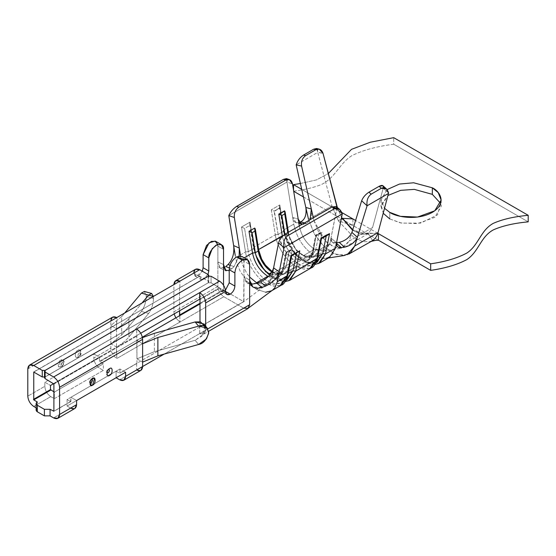 <?xml version="1.0" encoding="UTF-8"?>
<svg xmlns="http://www.w3.org/2000/svg" width="556" height="556" viewBox="0 0 556 556"><rect width="100%" height="100%" fill="white"/><g stroke="black" fill="none" stroke-linecap="round" stroke-linejoin="round"><path stroke-width="0.42" stroke-dasharray="2.78 2.08" d="M319.721 262.995L312.59 264.315L304.674 261.508L314.606 255.774C303.659 248.588 296.716 238.044 293.763 224.144L292.685 217.459L298.211 219.147L292.685 217.459L286.945 182.034L228.787 215.61L286.945 182.034L293.763 224.144L283.838 229.878L293.763 224.144C296.716 238.044 303.659 248.588 314.606 255.774L304.674 261.508C295.458 256.851 285.138 241.179 283.838 229.878L279.793 204.928L271.286 209.841L279.793 204.928L279.793 207.833L274.059 211.148L271.286 209.841L275.324 234.792L254.05 247.072L275.324 234.792C276.624 246.093 286.952 261.765 296.16 266.421L274.886 278.702C265.671 274.045 255.35 258.38 254.05 247.072L253.46 247.865L254.022 248.365C255.232 258.915 264.871 273.538 273.469 277.889L267.797 281.162C259.193 276.812 249.561 262.189 248.344 251.639L254.022 248.365L248.344 251.639L244.591 228.453L250.263 225.18L254.022 248.365L250.263 225.18L244.591 228.453L241.499 227.036L245.537 251.986C246.843 263.294 257.164 278.959 266.38 283.616L256.448 289.349L266.38 283.616L274.289 286.423L281.419 285.11M327.15 235.042L326.455 234.778L326.226 235.952L326.455 234.778L320.784 238.051L326.455 234.778L320.784 238.051L317.031 256.9L311.624 265.358L301.783 265.872L289.933 257.782L281.551 245.321L278.132 234.437L274.379 211.259L280.05 207.986L283.81 231.164L278.132 234.437L283.81 231.164L287.23 242.041L295.611 254.509L307.454 262.592L317.295 262.078M270.251 274.344L279.244 274.782L283.108 268.743L285.944 267.102L282.08 273.149L271.87 272.051M336.818 208.166L329.882 243.674L318.539 250.221L329.882 243.674L325.594 250.339L314.606 249.227L303.256 255.774L314.286 256.865L318.539 250.221L322.056 232.568L316.121 235.327L318.963 233.687L315.732 249.908L312.889 251.548L316.121 235.327L321.736 232.38L320.124 232.637L316.121 235.327L312.861 253.501L308.615 260.145L297.585 259.047L273.469 272.975L284.498 274.066L288.752 267.422L312.861 253.501L288.752 267.422L292.268 249.762L286.597 253.036L283.073 270.696L278.827 277.34L268.291 276.527M387.059 189.603L380.964 200.09L384.606 208.368L380.964 199.896L387.059 189.603M389.777 218.925L401.564 223.123L420.635 223.109L437.572 214.845L440.602 203.364L441.144 206.637L434.743 217.347L417.493 223.609L400.389 222.886L389.777 218.925L389.777 212.371L389.777 218.925L383.904 214.13L380.964 206.637L388.109 195.406L381.124 204.851L383.272 213.309M266.032 284.533L267.568 283.838L269.834 281.746L271.731 277.249L283.073 270.696L271.731 277.249L271.995 275.922L269.834 281.746L267.714 283.741L265.678 284.637L257.352 283.178L265.678 284.637M141.398 311.443C144.351 307.343 145.985 302.339 146.291 296.438L153.519 298.454C153.206 304.354 151.573 309.358 148.626 313.466L141.398 311.443L148.626 313.466C151.573 309.358 153.206 304.354 153.519 298.454L153.373 296.445L153.519 298.454L146.291 296.438C145.985 302.339 144.351 307.343 141.398 311.443L121.694 334.962L141.398 311.443M243.806 259.492L243.966 276.346L249.637 280.245L243.966 276.346L243.966 261.181L249.637 264.454L243.966 261.181L241.804 256.406M225.527 291.476L224.534 290.906L221.225 291.233L219.856 288.203L225.527 291.476L219.856 288.203C220.148 291.288 221.712 292.192 224.534 290.906L225.444 290.281L224.534 290.906L225.527 291.476M256.448 289.308L247.246 281.621L240.199 271.265L237.21 264.149L235.612 257.72L245.537 251.986L235.612 257.72L235.251 255.496L237.21 264.149L240.199 271.265L247.246 281.621L256.448 289.308L265.65 292.248L256.448 289.308M250.005 222.122L241.499 227.036L250.005 222.122L250.263 225.18L249.637 224.263L250.005 222.122L254.05 247.072L250.005 222.122M256.045 255.899L254.022 248.365L253.46 247.865L254.05 247.072C255.35 258.38 265.671 274.045 274.886 278.702L288.522 280.87L274.886 278.702L296.16 266.421L304.076 269.229L311.207 267.909M289.933 280.196L288.661 280.815M322.056 232.568L316.378 235.841L322.056 232.568L318.539 250.221L315.732 249.908L311.867 255.948L304.841 256.316L296.376 250.541L287.945 233.867L285.11 235.508L293.54 252.181L301.998 257.956L309.032 257.588L312.889 251.548L315.732 249.908L318.963 233.687L322.056 232.568M272.051 272.155L281.141 273.594L285.944 267.102L288.752 267.422L285.944 267.102L289.176 250.888L292.268 249.762L290.336 249.832L286.34 252.521L289.176 250.888L285.944 267.102L283.108 268.743L286.34 252.521L286.597 253.036L292.268 249.762L288.752 267.422C286.555 275.06 281.461 276.909 273.469 272.975C265.476 267.679 260.382 259.944 258.186 249.776L254.669 228.057L258.186 249.776L258.63 249.519L258.186 249.776C260.382 259.944 265.476 267.679 273.469 272.975L297.585 259.047C289.586 253.758 284.491 246.023 282.302 235.855C284.491 246.023 289.586 253.758 297.585 259.047C305.578 262.988 310.672 261.139 312.861 253.501L316.121 235.327L312.889 251.548L312.312 252.285L312.861 253.501L312.312 252.285L312.889 251.548L309.032 257.588L301.998 257.956L293.54 252.181L285.11 235.508L287.945 233.867L287.744 232.616L287.945 233.867L296.376 250.541L304.841 256.316L311.867 255.948L315.732 249.908L318.539 250.221C316.343 257.859 311.249 259.715 303.256 255.774L314.606 249.227C306.578 243.952 301.484 236.224 299.323 226.028L299.309 225.938M284.457 210.856L287.973 232.575L299.323 226.028L287.973 232.575C290.169 242.75 295.264 250.478 303.256 255.774C295.264 250.478 290.169 242.75 287.973 232.575L288.536 233.075L287.945 233.867L288.536 233.075L287.973 232.575L284.457 210.856M240.581 255.968L241.165 259.603L244.258 257.817L241.165 259.603L240.581 255.968M27.8 368.948L110.852 321L110.852 348.188L93.832 358.015L93.832 353.922L44.821 382.215L44.821 386.309L27.8 396.136L44.821 386.309C45.203 390.68 47.184 394.114 50.777 396.63L54.321 398.673L103.333 370.379L99.788 368.336C96.195 365.82 94.207 362.38 93.832 358.015L110.852 348.188L110.852 343.768L116.524 347.041L116.809 358.509C113.215 355.993 111.228 352.553 110.852 348.188C111.228 352.553 113.215 355.993 116.809 358.509L179.852 322.105L175.786 317.907L179.852 322.105L223.825 296.723L116.809 358.509L116.524 351.461L99.503 361.289L99.788 361.782L116.809 351.955L99.788 361.782L103.333 363.832L54.321 392.126L53.897 391.876L54.321 392.126L54.321 398.673L50.777 396.63L33.756 406.457L50.777 396.63C47.184 394.114 45.203 390.68 44.821 386.309L44.821 382.215L50.492 385.489L44.821 382.215L93.832 353.922L93.832 358.015C94.207 362.38 96.195 365.82 99.788 368.336L103.333 370.379L103.333 363.832L99.503 361.289L116.524 351.461L116.524 328.7L110.852 325.42L110.852 321L27.8 368.948M60.812 360.205C57.449 360.983 57.449 369.865 60.812 366.758C64.183 365.98 64.183 357.098 60.812 360.205L62.821 360.01L60.812 366.758L58.811 366.953L60.812 360.205M77.833 350.377C74.469 351.156 74.469 360.038 77.833 356.931C81.204 356.153 81.204 347.271 77.833 350.377C81.204 347.271 81.204 356.153 77.833 356.931C74.469 360.038 74.469 351.156 77.833 350.377M378.434 233.666L367.947 233.013L372.485 240.442L368.301 233.589L372.576 227.55L383.223 188.13L388.588 192.995L383.223 188.13L372.576 227.55L349.279 240.998L351.135 234.952L349.279 240.998L372.576 227.55L368.301 233.589L361.463 234.5L352.587 230.24L361.463 234.5L368.301 233.589L367.947 233.013L360.92 233.763L352.74 229.739L365.487 233.916L367.947 233.013L377.746 233.624M338.27 220.801L354.339 237.898L362.894 241.693L370.505 241.582L362.894 241.693L354.339 237.898L338.27 220.801L352.9 225.472L378.434 240.213L352.9 225.472L338.27 220.801L342.211 218.529L338.27 220.801M347.271 254.697L336.734 254.773L324.947 247.489L314.779 234.674L308.538 219.37L331.904 205.88L338.368 220.746L331.904 205.88L308.538 219.37L314.147 233.583L323.265 245.856L334.107 253.772L344.4 255.489M383.327 187.678L382.924 185.732M337.367 207.527L341.572 217.445L337.263 207.166L313.973 220.614L318.741 232.318L326.518 242.117L335.532 247.691L343.587 247.629L349.279 240.998L341.405 248.233L333.53 246.927L325.239 240.873L313.973 220.614L313.341 217.834L313.973 220.614L337.263 207.166M287.271 179.491L286.945 182.034L292.498 183.918L286.945 182.034L286.479 178.601M243.681 308.184L199.708 333.572C203.301 335.205 205.289 334.059 205.671 330.132L205.671 326.24L205.671 330.132L207.791 328.909L205.671 330.132L203.927 333.989L199.708 333.572L243.681 308.184L223.825 296.723C220.211 294.221 218.223 290.781 217.869 286.403L217.869 261.904L223.54 264.552L217.869 261.904L217.869 246.113L223.54 249.387L217.869 246.113L217.869 286.403L173.896 311.791L173.896 284.602L193.752 273.135L173.896 284.602L173.896 311.791L217.869 286.403C218.223 290.781 220.211 294.221 223.825 296.723L243.681 308.184L247.893 308.601M136.95 363.256L136.95 358.835L142.621 362.109L136.95 358.835L136.95 363.256L119.929 373.083L119.929 368.989L110.846 374.23L119.929 368.989L119.929 373.083L136.95 363.256L119.929 373.083M70.918 401.376L53.897 411.204L70.918 401.376L70.918 397.283L108.371 375.661L70.918 397.283L70.633 401.543L67.088 399.493L116.1 371.2L119.644 373.25L136.665 363.422L136.665 369.969L142.621 366.529L119.644 379.797L136.665 369.969L136.665 363.422L199.993 326.858L199.993 321.736L199.993 326.858L243.966 301.47L199.993 326.858M142.621 343.768L136.95 340.487L136.665 329.027L136.95 358.835L154.38 351.677L195.107 340.3L198.603 344.47L195.107 340.3L154.38 351.677L136.95 358.835L136.95 340.487L142.621 343.768M116.524 324.273L33.471 372.221L116.809 324.113L33.756 372.061L116.809 324.113L116.809 317.559L116.524 328.7L116.524 324.273L199.708 276.249L179.567 287.876L179.567 310.804L179.567 287.876L199.708 276.249L208.215 281.155L208.215 282.795L44.522 377.204L208.215 282.795L208.215 276.242L208.215 282.795L211.065 282.802L219.856 288.203L199.993 299.67L219.856 288.203L219.571 287.709L199.708 299.177L219.571 287.709L211.065 282.802L211.065 276.249L211.065 282.802L208.229 282.802L45.112 376.975L208.229 282.802L208.229 276.249L208.229 282.802L208.806 281.975L208.215 281.155L199.708 276.249M195.497 269.278L193.752 273.135L196.365 276.478L202.321 271.203L198.992 275.477L195.128 276.165L193.752 273.135L199.43 276.408L179.567 287.876M207.993 274.476L202.036 279.751L199.43 276.408L200.799 279.439L204.664 278.758L207.993 274.476M199.993 303.27L223.54 289.676L223.54 285.207L223.54 289.676L199.993 303.27M217.702 244.425L217.869 246.113L215.707 241.339M45.099 370.421L45.112 376.975L45.099 370.421M36.126 407.826L37.301 408.5L37.301 401.953L37.301 408.5L36.126 407.826M174.153 313.931L173.896 311.791L174.153 313.931M199.993 303.93L223.825 290.169L223.54 289.676L223.825 290.169L199.993 303.93M136.665 369.969L140.876 370.386M256.955 283.338L247.239 283.08L243.966 276.346L243.966 301.47L199.708 327.018L243.681 301.637L223.825 290.169L243.681 301.637L243.966 276.346L245.835 281.795L250.596 284.338M53.897 384.015L136.95 336.067L53.897 384.015M53.612 383.522L136.665 335.574L53.612 383.522M199.708 333.572L164.173 354.089L199.708 333.572L199.708 327.018L199.708 333.572M70.633 408.09L67.088 406.047L76.596 400.556L70.918 397.283L76.596 400.556L67.088 406.047L70.633 408.09L53.612 417.917L70.633 408.09L74.852 408.507M70.633 401.543L53.612 411.37L70.633 401.543L67.088 399.493L67.088 406.047L67.088 399.493L116.1 371.2L116.1 377.753L116.1 371.2L119.644 373.25M142.364 337.2L116.809 351.955L142.364 337.2M112.597 317.142L110.852 321M140.731 333.225L136.665 335.574L140.731 333.225M53.73 383.619L99.503 357.195L99.503 361.289L99.503 357.195L93.832 353.922L99.503 357.195L53.73 383.619M125.6 372.263L119.929 368.989L125.6 372.263M54.321 392.126L103.333 363.832L103.333 370.379L54.321 398.673L54.321 392.126M199.708 327.018L136.665 363.422M179.852 315.558L179.852 322.105L179.852 315.558M179.852 287.709L179.852 281.162L179.852 287.709L116.809 324.113M37.301 408.5L36.126 410.14M208.215 274.608L208.215 281.155L208.215 274.608M199.43 276.408L193.752 273.135M45.112 376.975L44.522 377.795M128.916 318.637L142.009 303.006L128.916 318.637L128.916 336.978L148.626 313.466L128.916 336.978C125.76 340.731 121.632 344.088 116.524 347.041L110.852 343.768L121.694 334.962L121.694 316.614L110.852 325.42L116.524 328.7C121.632 325.74 125.76 322.39 128.916 318.637C125.76 322.39 121.632 325.74 116.524 328.7L116.524 347.041C121.632 344.088 125.76 340.731 128.916 336.978L128.916 318.637M124.739 312.979L121.694 316.614L124.739 312.979M146.152 294.43L146.291 296.438L144.421 291.455M110.852 343.768L110.852 325.42L121.694 316.614L121.694 334.962L110.852 343.768M142.461 337.652L136.95 340.487L142.461 337.652M154.38 333.336L154.38 351.677L154.38 333.336M204.983 326.4L201.87 336.06L195.107 340.3L202.919 334.775L205.192 328.999L203.718 323.912M247.211 273.976L249.637 277.034L246.864 273.462L242.451 264.635L241.165 259.603L242.451 264.635L246.864 273.462M239.17 255.968L234.034 266.602L231.789 268.805L234.034 266.602L230.066 265.233L234.034 266.602L239.17 255.968M228.843 267.707L231.782 268.805L228.843 267.707M265.65 292.248L272.113 290.447M217.869 261.904C218.286 268.555 220.92 270.098 225.771 266.546L220.35 268.187L217.869 261.904M261.945 287.431L252.904 286.972L247.239 283.08M335.442 248.205L332.085 255.273L325.969 258.533L314.606 255.774L322.702 258.589L329.583 257.296M299.323 226.028C301.484 236.224 306.578 243.952 314.606 249.227L322.939 251.242L329.882 243.674L331.001 238.079L336.526 242.77L335.97 242.833L336.526 242.757L331.001 238.079L336.707 209.438L342.26 213.97L336.707 209.438L336.102 206.498M299.281 222.358L298.238 222.699L299.837 223.158L298.238 222.699L299.281 222.358M296.139 222.741L292.685 217.459C293.54 221.608 295.396 223.359 298.238 222.699L296.139 222.741L301.665 224.429L303.923 224.325L302.7 223.978L303.923 224.325L306.377 223.415L304.528 222.921L306.377 223.415L301.839 224.478M335.97 242.833L332.043 242.006L331.001 238.079C330.577 241.575 332.238 243.16 335.97 242.833M310.053 219.731L306.377 223.415C310.623 220.885 312.277 216.089 311.339 209.028M317.497 149.098L317.747 152.386L296.16 164.847L317.747 152.386L331.904 205.88L317.747 152.386L323.029 153.38L317.803 152.129L316.559 148.494M220.35 268.187L226.007 270.835L231.789 268.805M336.526 242.77L337.568 246.697L341.273 247.545M377.844 233.325L355.59 220.475L377.844 233.325M352.9 218.925L352.9 225.472L352.9 218.925M393.711 144.212C376.801 146.402 362.894 150.196 351.997 155.59C339.188 163.492 335.449 177.927 321.229 184.613C313.654 187.615 304.417 189.811 293.533 191.201L293.533 190.284L293.533 191.201C304.417 189.811 313.654 187.615 321.229 184.613C335.449 177.927 339.188 163.492 351.997 155.59C362.894 150.196 376.801 146.402 393.711 144.212L393.711 137.666L393.711 144.212L528.2 221.865L393.711 144.212M300.393 183.494L316.531 179.901L328.353 173.493L316.531 179.901L300.393 183.494M303.444 196.921L352.9 225.472L303.444 196.921M341.78 212.503L301.734 189.381L341.78 212.503M62.23 362.665C60.548 364.729 60.548 365.82 62.23 365.938C63.919 363.874 63.919 362.783 62.23 362.665C63.919 362.783 63.919 363.874 62.23 365.938C60.548 365.82 60.548 364.729 62.23 362.665M79.251 352.838C77.569 354.902 77.569 355.993 79.251 356.111C80.94 354.047 80.94 352.956 79.251 352.838C80.94 352.956 80.94 354.047 79.251 356.111C77.569 355.993 77.569 354.902 79.251 352.838M89.877 382.424L91.17 379.366L91.754 379.178L91.17 379.366L89.877 382.424M106.898 372.596L108.191 369.538L108.774 369.351L108.191 369.538L106.898 372.596M284.908 234.271L285.11 235.508L282.302 235.855L285.11 235.508L284.908 234.271M286.34 252.521L286.597 253.036L286.34 252.521L283.108 268.743L282.524 269.486L283.073 270.696L286.34 252.521M267.797 276.249C275.79 280.182 280.884 278.334 283.073 270.696L282.524 269.486L283.108 268.743L278.306 275.234L269.215 273.788M258.748 250.276L258.186 249.776M317.921 256.379L317.031 256.9L317.921 256.379M274.059 211.148L280.05 207.986L274.059 211.148L278.132 234.437L275.324 234.792L271.286 209.841L274.059 211.148M280.05 207.986L279.425 207.068L279.793 204.928L283.838 229.878L283.247 230.664L283.81 231.164L280.05 207.986M309.796 268.583L296.16 266.421C286.952 261.765 276.624 246.093 275.324 234.792L278.132 234.437L283.706 249.429L297.585 263.961L305.348 266.623L311.457 265.448L317.031 256.9L317.58 258.109L317.031 256.9L320.784 238.051L321.041 238.566L326.775 234.959L328.387 234.708M283.81 231.164L283.247 230.664L283.838 229.878C285.138 241.179 295.458 256.851 304.674 261.508L318.31 263.669M316.03 262.689L307.03 262.453L296.612 255.531L284.519 234.535M297.363 252.236L296.675 251.972L296.438 253.154L296.675 251.972L290.996 255.253L287.243 274.094L288.133 273.58L287.243 274.094L281.836 282.552L275.178 283.782L267.797 281.162L273.469 277.889L280.856 280.502L287.508 279.279M241.499 227.036L244.591 228.453L248.344 251.639L245.537 251.986L241.499 227.036M286.243 279.89L273.469 277.889L263.94 269.577M280.009 285.784L266.38 283.616C257.164 278.959 246.843 263.294 245.537 251.986L248.344 251.639C249.561 262.189 259.193 276.812 267.797 281.162C277.972 286.173 284.457 283.817 287.243 274.094L287.793 275.303L287.243 274.094L290.996 255.253L291.254 255.76L290.996 255.253L296.675 251.972L298.6 251.903M272.176 271.516L276.304 273.489L279.168 273.913L282.08 273.149L279.244 274.782C280.405 274.56 281.496 272.794 282.524 269.486L285.937 252.382M288.397 232.234L288.536 233.075C291.337 243.646 295.82 250.728 301.971 254.321C306.245 256.886 309.539 257.428 311.867 255.948L309.032 257.588C310.185 257.358 311.284 255.593 312.312 252.285L315.725 235.188L320.124 232.637M380.964 200.09L380.964 206.637M267.478 283.894L278.827 277.34M226.897 294.506L221.225 291.233M325.635 250.318L314.286 256.865M308.615 260.145L284.498 274.066M368.294 233.596L344.664 247.239M199.514 276.228L179.651 287.695M203.927 333.989L208.625 331.279M199.91 327.039L243.882 301.651M136.866 363.436L119.846 373.264M70.834 401.564L53.814 411.391M116.607 324.092L33.555 372.04M195.128 276.165L200.799 279.439M208.806 275.428L208.806 281.975M267.714 283.741L243.896 301.637M248.789 307.788L248.171 308.26M328.401 257.984L325.844 258.387M322.848 251.138L341.405 248.233M337.568 246.697L332.043 242.006M373.09 233.332L365.487 233.916M441.144 200.09L441.144 206.637M62.821 360.01C64.934 361.15 64.607 363.415 61.841 366.807L58.811 366.953M75.831 357.126L76.791 357.445C81.732 357.195 82.212 350.697 79.842 350.183M94.596 378.351C92.553 377.093 90.753 378.511 89.196 382.604L90.579 385.301M111.617 368.524L110.651 368.204C105.709 368.461 105.237 374.959 107.6 375.474M285.944 252.368L290.336 249.832M315.94 262.863L311.624 265.358M279.425 207.068L283.247 230.664L287.403 243.264L295.646 255.148L305.849 262.738L314.918 264.517M286.152 280.064L281.836 282.552M249.637 224.263L253.46 247.865L257.616 260.465L265.858 272.343L276.061 279.932L285.131 281.711"/><path stroke-width="0.83" d="M282.392 236.383L282.302 235.855L258.186 249.776L258.748 250.276L258.158 251.062C260.152 260.312 264.781 267.339 272.051 272.155C264.781 267.339 260.152 260.312 258.158 251.062L255.322 252.702L258.158 251.062L254.926 231.115L252.09 232.755L255.322 252.702C257.317 261.945 261.945 268.979 269.215 273.788L272.051 272.155L269.215 273.788L270.251 274.344M278.785 214.136L284.457 210.856L278.785 214.136L284.457 210.856L285.089 211.773L284.714 213.914L281.878 215.554L284.908 234.271L281.878 215.554L278.785 214.136L282.302 235.855L278.785 214.136M432.332 187.803L413.643 182.778L399.507 184.05L387.059 189.603L399.507 184.05L413.643 182.778L432.332 187.803L432.332 194.357L432.332 187.803C439.407 190.903 447.788 203.114 432.332 212.371C416.291 221.295 395.149 216.458 389.777 212.371L400.389 216.333L417.493 217.055L434.743 210.8L441.144 200.09L438.204 192.605L432.332 187.803M384.606 208.368L389.777 212.371L384.606 208.368M388.109 195.406L400.633 190.347L414.324 189.374L432.332 194.357L440.602 203.364L432.332 194.357L414.324 189.374L400.633 190.347L388.109 195.406M268.291 276.527L267.797 276.249L256.448 282.802L267.797 276.249C259.798 270.953 254.704 263.217 252.514 253.049L248.998 231.331L254.669 228.057L255.301 228.975L254.926 231.115L258.158 251.062L258.748 250.276L261.667 259.11L265.469 265.184L272.176 271.516M256.448 282.684L249.637 277.034L256.448 282.684M247.483 259.68L241.804 256.406L236.592 256.921L242.263 260.194L247.483 259.68L249.637 264.454L249.637 280.245L249.637 264.454C249.171 259.589 246.711 258.172 242.263 260.194C237.815 263.308 235.355 267.568 234.889 272.968L234.889 286.076C234.59 289.509 233.034 292.206 230.205 294.18L225.527 291.476L226.897 294.506L230.205 294.18C227.383 295.465 225.826 294.569 225.527 291.476L205.671 302.944L205.671 326.24L205.671 302.944L225.527 291.476C225.145 287.111 223.165 283.671 219.571 281.162L199.708 292.623C203.301 295.139 205.289 298.579 205.671 302.944C205.289 298.579 203.301 295.139 199.708 292.623L219.571 281.162L211.065 276.249L208.215 276.242L208.215 274.608L199.708 269.695L195.497 269.278L175.64 280.745L179.852 281.162L199.708 269.695L33.756 365.507L42.263 370.421L45.099 370.421L208.215 276.242L45.099 370.421L45.112 378.615L53.897 384.015L53.897 411.204L50.068 409.32L50.068 415.874L53.612 417.917C57.205 419.558 59.193 418.411 59.575 414.477L76.596 404.65L76.596 400.556L125.6 372.263L125.6 376.356L142.621 366.529L142.621 339.341L59.575 387.289L59.575 414.477L59.575 387.289C59.193 382.924 57.205 379.484 53.612 376.975L45.112 372.061L53.612 376.975C57.205 379.484 59.193 382.924 59.575 387.289L142.621 339.341L142.621 366.529C142.246 370.463 140.258 371.61 136.665 369.969M321.444 238.705L317.58 258.109L317.003 258.846L295.722 271.133L317.58 258.109C315.481 264.281 313.355 267.554 311.207 267.909L317.003 258.846L321.041 238.566L329.555 233.652L325.51 253.932L335.442 248.205L342.26 213.97L284.109 247.545L277.284 281.781L287.793 275.303C285.694 281.482 283.574 284.748 281.419 285.11L287.216 276.047L277.284 281.781L275.053 287.438L272.697 290.024L271.488 290.844L265.65 292.248M235.251 255.496L228.787 215.61L235.251 255.496M291.657 255.906L287.793 275.303L287.216 276.047L291.254 255.76L299.767 250.846L295.722 271.133L289.933 280.196L311.207 267.909M288.661 280.815L295.722 271.133L292.915 270.821L296.438 253.154L292.915 270.821L288.133 273.58L292.915 270.821L286.243 279.89M271.995 275.922L273.594 267.874L271.995 275.922M279.251 271.898C277.256 278.153 272.669 282.893 265.476 286.131C272.669 282.893 277.256 278.153 279.251 271.898L273.594 267.867L279.251 271.898L284.109 247.545L342.26 213.97C340.585 209.07 337.965 207.339 334.399 208.771L287.591 235.8L334.399 208.771L332.175 206.957L285.374 233.986L287.591 235.8C284.311 238.309 283.15 242.228 284.109 247.545L278.549 243.014L273.594 267.867L278.549 243.014C279.605 239.337 281.878 236.328 285.374 233.986L332.175 206.957L336.818 208.166M258.186 249.776L282.809 235.959M289.405 179.595L286.479 178.601L283.456 179.359L285.68 180.116L289.405 179.595L292.498 183.918L299.323 226.028L292.498 183.918C291.448 179.859 289.176 178.587 285.68 180.116L238.871 207.138C235.522 209.563 234.013 213.017 234.347 217.493L240.581 255.968L239.295 248.066L239.17 255.968L239.295 248.066L234.347 217.493L228.787 215.61C230.469 211.815 233.089 208.736 236.647 206.387L238.871 207.138L285.68 180.116L283.456 179.359L236.647 206.387L283.456 179.359L287.271 179.491M244.258 257.817L252.514 253.049L244.258 257.817M92.588 385.099C89.217 388.213 89.217 379.331 92.588 378.553C95.959 375.439 95.959 384.321 92.588 385.099L94.596 378.351L92.588 378.553L90.579 385.301L92.588 385.099M109.608 375.272C106.238 378.386 106.238 369.504 109.608 368.725C112.979 365.612 112.979 374.494 109.608 375.272C112.979 374.494 112.979 365.612 109.608 368.725C106.238 369.504 106.238 378.386 109.608 375.272M27.8 396.136L27.8 368.948L27.8 396.136C28.182 400.501 30.163 403.941 33.756 406.457L36.126 407.826L33.756 406.457C30.163 403.941 28.182 400.501 27.8 396.136M328.401 257.984L344.4 255.489L350.732 252.535L354.707 246.023L357.418 237.224C354.888 242.437 350.586 245.752 344.505 247.177L339.229 242.381C345.227 240.88 349.453 237.565 351.906 232.45L361.65 200.765C362.998 197.345 365.438 194.482 368.962 192.167L379.122 186.302L381.326 188.296L379.122 186.302L368.962 192.167L371.137 194.176L381.326 188.296L386.35 188.831L388.588 192.995C387.157 188.428 384.738 186.858 381.326 188.296L371.137 194.176C367.815 196.685 366.467 200.556 367.085 205.796L388.665 193.335L367.085 205.796L354.707 246.023L378.08 232.533L388.588 192.995L378.08 232.533C377.065 236.21 375.203 238.844 372.485 240.442C375.203 238.844 377.065 236.21 378.08 232.533L354.707 246.023L347.271 254.697M370.505 241.582L372.603 240.623L378.434 240.213L378.434 233.666L377.746 233.624L378.434 233.666L378.434 240.213L372.603 240.623L370.505 241.582M382.924 185.732L379.122 186.302C382.347 184.689 383.709 185.301 383.223 188.13M352.587 230.24L341.572 217.445L352.587 230.24M221.378 244.612L215.707 241.339L211.384 241.401L206.512 245.495L203.114 254.627L208.792 257.901L203.114 254.627L203.114 267.728L202.321 271.203L203.114 267.728L208.792 271.008L208.792 257.901L212.183 248.768L217.055 244.675L221.378 244.612L223.54 249.387L223.54 264.552L223.54 249.387C223.957 245.12 221.503 243.702 216.166 245.126C210.828 249.859 208.368 254.12 208.792 257.901L208.792 271.008L207.993 274.476L208.792 271.008L203.114 267.728L203.114 254.627L209.098 242.812L215.158 241.082L217.702 244.425M136.665 329.027C140.258 331.536 142.246 334.976 142.621 339.341C142.246 334.976 140.258 331.536 136.665 329.027L53.612 376.975L199.708 292.623L199.708 299.177L140.731 333.225L199.708 299.177L199.993 299.67L199.708 292.623L136.665 329.027M110.852 321C111.228 317.073 113.215 315.926 116.809 317.559L112.597 317.142L29.544 365.09L33.756 365.507C30.163 363.874 28.182 365.021 27.8 368.948L29.544 365.09M57.831 418.334L74.852 408.507L76.596 404.65L59.575 414.477L57.831 418.334L53.612 417.917L50.068 415.874L44.397 415.874L44.397 409.32L37.301 405.227L36.126 403.587L37.301 401.953L33.756 399.903L37.301 401.953C35.772 403.044 35.772 404.136 37.301 405.227L44.397 409.32L50.068 409.32L53.897 411.204L53.897 384.015L45.112 378.615L45.112 376.975L42.263 376.968L42.263 370.421L33.756 365.507L179.852 281.162C176.259 279.522 174.278 280.669 173.896 284.602L175.64 280.745M179.567 310.804L179.567 315.064L199.993 303.27L179.567 315.064L179.852 315.558L199.993 303.93L142.364 337.2L179.852 315.558L179.567 310.804M223.54 285.207L223.54 264.552L223.54 285.207M44.522 371.241L44.522 377.795L45.112 378.615L45.112 372.061L44.522 371.241L45.099 370.421L208.229 276.249L45.112 370.428L42.263 370.421L42.263 376.968L33.756 372.061L42.263 376.968L45.099 376.968M33.756 399.903L33.756 372.061L33.756 399.903L50.777 390.076L33.756 399.903M175.786 317.907L174.153 313.931L175.786 317.907M208.625 331.279L247.893 308.601L249.637 304.744L207.791 328.909L249.637 304.744L249.637 280.245L249.637 304.744L248.233 308.371L243.681 308.184M123.856 380.214L140.876 370.386L142.621 366.529L125.6 376.356L123.856 380.214L119.644 379.797L116.1 377.753L76.596 400.556L76.596 404.65C76.214 408.584 74.226 409.73 70.633 408.09M193.752 273.135C194.134 269.208 196.122 268.061 199.708 269.695L208.215 274.608L208.806 275.428L208.215 276.256L211.065 276.249L219.571 281.162C223.165 283.671 225.145 287.111 225.527 291.476L230.205 294.18C233.034 292.206 234.59 289.509 234.889 286.076L229.211 282.795L225.444 290.281L229.211 282.795L229.211 269.695C229.684 264.288 232.144 260.027 236.592 256.921L243.806 259.492M199.993 321.736L199.993 299.67L199.993 321.736M110.846 374.23L108.371 375.661L110.846 374.23M36.126 403.587L36.126 410.14L37.301 411.781L37.301 405.227L37.301 411.781L44.397 415.874L37.301 411.781C35.772 410.689 35.772 409.591 37.301 408.5M164.173 354.089L142.621 366.529L164.173 354.089M54.321 392.126L50.492 389.582L33.471 399.41L50.492 389.582L50.492 385.489L53.73 383.619L50.492 385.489L50.492 389.582L54.321 392.126M119.644 379.797C123.237 381.437 125.225 380.29 125.6 376.356L125.6 372.263L76.596 400.556L116.1 377.753L119.644 379.797M44.397 415.874L50.068 415.874L50.068 409.32L44.397 409.32L44.397 415.874M242.263 260.194L236.592 256.921C232.144 260.027 229.684 264.288 229.211 269.695L234.889 272.968C235.355 267.568 237.815 263.308 242.263 260.194M234.889 286.076L234.889 272.968L229.211 269.695L229.211 282.795L234.889 286.076M151.642 293.471L144.421 291.455L141.398 293.102L148.626 295.118L151.642 293.471L153.373 296.445L148.626 295.118L142.009 303.006L148.626 295.118L141.398 293.102L124.739 312.979L141.398 293.102L146.152 294.43M207.214 328.082L203.718 323.912L195.107 321.959L198.603 326.129L207.214 328.082L208.688 333.169L206.415 338.945L198.603 344.47C203.385 343.657 206.756 339.66 208.715 332.474C206.756 326.386 203.385 324.273 198.603 326.129L157.876 337.506L157.876 355.847L198.603 344.47L157.876 355.847L142.621 362.109L157.876 355.847L157.876 337.506L142.621 343.768L157.876 337.506L198.603 326.129L195.107 321.959L154.38 333.336L142.461 337.652L154.38 333.336L195.107 321.959L200.466 321.854L204.983 326.4M229.211 270.647L225.076 270.146L223.54 264.552L226.007 270.835M250.596 284.338L256.955 283.338L260.493 281.878C267.373 278.535 271.745 273.865 273.594 267.874C271.745 273.865 267.373 278.535 260.493 281.878L256.955 283.338L261.945 287.431C254.613 289.551 250.506 287.153 249.637 280.245L252.904 286.972M228.03 264.517L225.771 266.546L229.364 267.902L225.771 266.546L228.03 264.517C232.603 259.77 234.472 253.46 233.645 245.564L239.295 248.066L233.645 245.564C234.472 253.46 232.603 259.77 228.03 264.517L230.066 265.233L228.03 264.517M248.789 307.788L272.697 290.024L275.053 287.438L277.284 281.781L279.251 271.905M265.476 286.131L261.952 287.431L265.476 286.131M265.469 286.131L260.493 281.878L265.469 286.131M329.583 257.296L335.442 248.205L325.51 253.932L319.721 262.995L329.645 257.268M339.507 209.271L336.102 206.498L332.175 206.957L334.399 208.771L339.507 209.271L342.26 213.97L335.442 248.205M337.061 207.277L323.029 153.38C321.611 149.453 319.2 148.237 315.787 149.738L305.633 155.604C302.311 158.036 300.97 161.532 301.595 166.091L313.341 217.834L301.595 166.091L296.16 164.847L305.828 207.444C306.759 214.672 305.056 219.488 300.713 221.9L304.952 223.039L300.713 221.9L299.281 222.358L300.713 221.9C305.056 219.488 306.759 214.672 305.828 207.444L308.538 219.37L305.828 207.444L311.339 209.028L310.053 219.731M299.67 223.109L302.7 223.978L299.67 223.109M341.273 247.545L335.97 242.833L339.229 242.381L335.97 242.833L341.273 247.545L344.505 247.177L341.273 247.545C337.687 247.774 336.102 246.183 336.526 242.77M301.839 224.478L298.211 219.147L301.665 224.429M311.339 209.028L305.828 207.444L296.16 164.847L301.595 166.091C300.97 161.532 302.311 158.036 305.633 155.604L315.787 149.738L313.647 149.223L303.458 155.103L305.633 155.604L303.458 155.103L313.647 149.223L317.497 149.098M296.16 164.847C297.502 160.74 299.934 157.487 303.458 155.103C299.934 157.487 297.502 160.74 296.16 164.847M357.418 237.224L367.085 205.796L361.65 200.765L351.906 232.45L357.418 237.224L351.906 232.45C349.453 237.565 345.227 240.88 339.229 242.381L344.505 247.177C350.586 245.752 354.888 242.437 357.418 237.224M261.945 287.431L256.955 283.338M319.276 149.147L316.559 148.494L313.647 149.223L315.787 149.738L319.262 149.14L323.029 153.38L337.367 207.527M234.347 217.493C234.013 213.017 235.522 209.563 238.871 207.138L236.647 206.387C233.089 208.736 230.469 211.815 228.787 215.61L234.347 217.493M367.085 205.796C366.467 200.556 367.815 196.685 371.137 194.176L368.962 192.167C365.438 194.482 362.998 197.345 361.65 200.765L367.085 205.796M284.109 247.545C283.15 242.228 284.311 238.309 287.591 235.8L285.374 233.986C281.878 236.328 279.605 239.337 278.549 243.014L284.109 247.545M342.538 218.341L342.211 218.529L342.538 218.341L352.74 229.739L342.538 218.341L352.9 218.925L342.538 218.341M355.59 220.475L341.78 212.503L355.59 220.475M348.675 254.189L372.603 240.623M430.671 263.822L378.434 233.666L430.671 263.822L430.671 270.376L430.671 263.822C445.363 261.702 457.449 258.088 466.936 252.994C478.827 245.029 480.391 230.518 493.207 223.387C502.346 219.307 514.015 216.618 528.2 215.311C514.015 216.618 502.346 219.307 493.207 223.387C480.391 230.518 478.827 245.029 466.936 252.994C457.449 258.088 445.363 261.702 430.671 263.822M378.434 240.213L430.671 270.376C445.363 268.249 457.449 264.642 466.936 259.541C478.827 251.583 480.391 237.071 493.207 229.934C502.346 225.861 514.015 223.171 528.2 221.865L528.2 215.311L528.2 221.865C514.015 223.171 502.346 225.861 493.207 229.934C480.391 237.071 478.827 251.583 466.936 259.541C457.449 264.642 445.363 268.249 430.671 270.376L378.434 240.213M293.533 190.284L293.533 184.648L300.393 183.494L293.533 184.648L293.533 190.284M328.353 173.493L351.51 149.342L370.254 142.232L393.711 137.666L528.2 215.311L393.711 137.666L370.254 142.232L351.51 149.342L328.353 173.493M293.693 191.292L303.444 196.921L293.693 191.292M301.734 189.381L293.533 184.648L301.734 189.381M383.272 213.309L389.777 218.925M91.17 382.646L89.877 382.424L91.17 382.646C92.852 380.582 92.852 379.491 91.17 379.366C92.852 379.491 92.852 380.582 91.17 382.646M108.191 372.819L106.898 372.596L108.191 372.819C109.873 370.755 109.873 369.664 108.191 369.538C109.873 369.664 109.873 370.755 108.191 372.819M287.744 232.616L284.714 213.914L287.744 232.616M284.714 211.009L279.098 214.248L281.878 215.554L284.714 213.914L284.714 211.009M269.215 273.788C261.945 268.979 257.317 261.945 255.322 252.702L252.514 253.049C254.704 263.217 259.798 270.953 267.797 276.249M252.514 253.049L255.322 252.702L252.09 232.755L248.998 231.331L252.514 253.049M254.926 231.115L254.669 228.057L248.998 231.331L252.09 232.755L254.926 231.115M315.94 262.863L317.295 262.078L322.702 253.619L317.921 256.379L322.702 253.619L326.226 235.952L322.702 253.619L316.03 262.689M318.31 263.669L325.51 253.932L329.555 233.652L321.041 238.267L317.003 258.846L309.796 268.583M325.51 253.932L322.702 253.619L325.51 253.932M284.519 234.535L283.81 231.164M321.438 238.719L328.387 234.708L329.555 233.652L326.775 234.959M286.152 280.064L287.508 279.279L292.915 270.821L295.722 271.133L299.767 250.846L297.363 252.236M263.94 269.577L256.045 255.899M291.65 255.92L299.767 250.846L291.254 255.76L290.996 255.253L287.216 276.047L280.009 285.784M281.419 285.11L271.495 290.844M208.806 275.428L208.806 276.019M382.91 185.718L386.35 188.831M375.293 240.435L370.831 241.471M288.397 232.234L285.089 211.773M258.748 250.276L255.301 228.975M314.918 264.517L319.721 262.995M285.131 281.711L289.933 280.196"/></g></svg>
